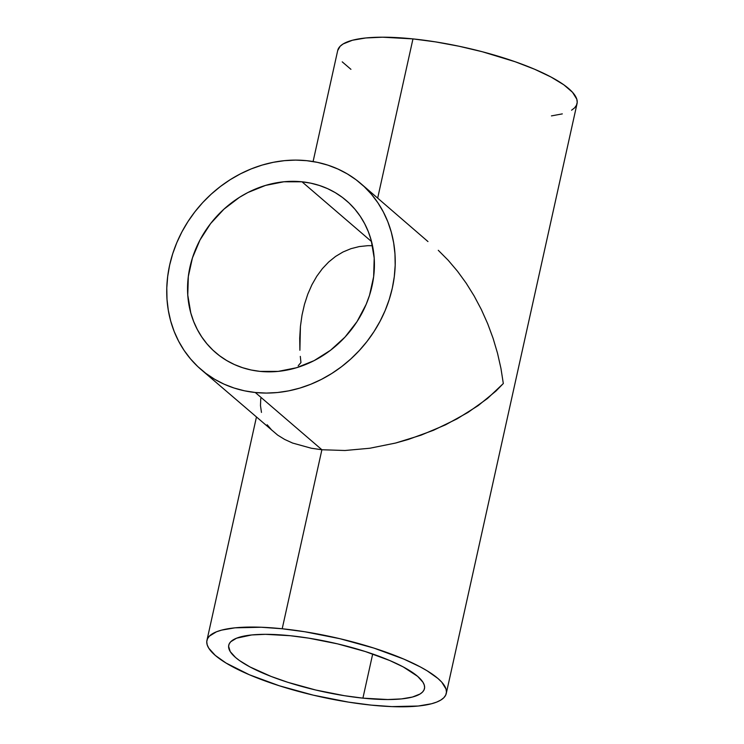 <?xml version="1.0" encoding="UTF-8"?>
<svg xmlns="http://www.w3.org/2000/svg" width="744" height="744" viewBox="0 0 744 744"><rect width="100%" height="100%" fill="white"/><g stroke="black" fill="none" stroke-linecap="round" stroke-linejoin="round"><path stroke-width="1.12" d="M259.972 371.377A100.245 88.062 130.7 0 1 215.639 352.61A100.245 88.062 130.7 0 1 199.02 241.874A100.245 88.062 130.7 0 1 301.999 181.796L371.544 241.577L301.999 181.796A100.245 88.062 130.7 0 1 346.323 200.573A100.245 88.062 130.7 0 1 362.951 311.299A100.245 88.062 130.7 0 1 259.972 371.377L251.147 370.001L242.609 367.713L234.444 364.56L226.734 360.552L219.536 355.734L212.933 350.164L206.99 343.877L201.754 336.948L197.281 329.434L193.617 321.408L190.79 312.954L187.767 295.08L188.325 276.489L192.445 257.908L199.969 240.042L210.599 223.581L223.944 209.166L239.475 197.327L247.882 192.529L265.562 185.405L283.836 181.778L301.999 181.796L310.825 183.182L319.353 185.461L327.518 188.613L335.237 192.622L342.435 197.439L349.038 203.01L354.981 209.297L360.217 216.234L364.69 223.749L368.354 231.765L371.182 240.219L374.204 258.094L373.646 276.684L369.526 295.266L366.178 304.333L357.055 321.575L345.002 337.097L330.503 350.284L314.089 360.645L296.41 367.769L278.135 371.396L259.972 371.377M298.242 365.695L300.948 362.57L298.242 365.695M300.306 356.395L300.948 362.57L300.306 356.395M299.711 338.167L299.888 350.266L300.427 326.402L299.711 338.167M302.027 315.065L300.427 326.402L302.027 315.065L304.491 304.287L302.027 315.065M307.793 294.159L304.491 304.287L307.793 294.159L311.913 284.775L307.793 294.159M316.795 276.238L311.913 284.775L316.795 276.238L322.412 268.621L316.795 276.238M328.69 261.99L322.412 268.621L328.69 261.99L335.581 256.429L328.69 261.99M343.021 251.983L335.581 256.429L343.021 251.983L350.926 248.691L343.021 251.983M359.222 246.58L350.926 248.691L359.222 246.58L367.843 245.678L359.222 246.58M372.512 245.697L367.843 245.678L372.512 245.697M427.967 241.558L360.887 183.629A122.574 107.694 130.7 0 1 381.216 319.037A122.574 107.694 130.7 0 1 255.285 392.497L321.892 449.748L344.956 450.501L369.824 448.241L395.548 443.052L408.428 439.416L433.575 430.237L457.123 418.826L478.169 405.61L495.904 391.102L503.316 383.532L500.945 368.373L497.522 353.251L493.086 338.315L487.683 323.696L481.349 309.541L474.161 295.991L466.181 283.166L457.476 271.207L448.148 260.214L438.281 250.3L448.148 260.214L457.476 271.207L466.181 283.166L474.161 295.991L481.349 309.541L487.683 323.696L493.086 338.315L497.522 353.251L500.945 368.373L503.316 383.532L487.497 398.477L468.013 412.409L445.61 424.787L421.141 435.128L395.548 443.052L369.824 448.241L344.956 450.501L321.892 449.748L282.199 628.764A122.574 30.485 12.5 0 1 446.27 693.464A122.574 30.485 12.5 0 1 371.005 705.098A122.574 30.485 12.5 0 1 206.934 640.398A122.574 30.485 12.5 0 1 282.199 628.764L321.892 449.748L311.317 448.241L292.587 443.052L284.627 439.416L277.689 435.128L284.627 439.416L292.587 443.052L311.317 448.241L321.892 449.748L255.285 392.497A122.574 107.694 130.7 0 1 201.085 369.545A122.574 107.694 130.7 0 1 180.755 234.146A122.574 107.694 130.7 0 1 306.677 160.676A122.574 107.694 130.7 0 1 360.887 183.629M362.914 698.142A100.245 24.933 12.5 0 1 228.743 645.234A100.245 24.933 12.5 0 1 290.29 635.72A100.245 24.933 12.5 0 1 424.471 688.628A100.245 24.933 12.5 0 1 362.914 698.142L372.698 653.985L362.914 698.142L387.773 699.537L401.546 698.904L412.427 697.044L420.016 694.022L422.471 692.115L424.006 689.958L424.61 687.586L424.266 685.019L422.973 682.267L417.644 676.361L403.183 666.894L389.772 660.533L365.304 651.53L337.497 643.848L308.751 638.157L290.29 635.72L265.431 634.325L251.667 634.957L236.555 638.194L230.733 641.746L229.198 643.904L228.594 646.276L230.231 651.595L235.56 657.501L239.559 660.607L250.021 666.968L271.076 676.426L287.9 682.332L315.707 690.014L344.453 695.705L362.914 698.142M446.27 693.464L577.046 103.602A122.574 30.485 -167.5 0 0 412.967 38.902L377.682 198.071L412.967 38.902A122.574 30.485 -167.5 0 0 337.702 50.536L313.094 161.541M261.46 412.409L260.484 405.601L260.763 398.477M271.858 430.237L267.18 424.778L271.858 430.237M350.936 69.332L342.231 61.854M337.692 50.573L340.138 46.277L343.151 43.943L352.423 40.25L365.732 37.972L382.565 37.2L412.967 38.902L435.547 41.887L458.955 46.221L482.307 51.745L515.257 61.771L534.62 69.248L551.016 77.032L563.812 84.807L572.517 92.293L576.795 99.185L577.214 102.328L576.479 105.23L574.601 107.861L571.597 110.196M562.315 113.888L551.444 115.897M282.199 628.764L304.77 631.749L339.924 638.705L373.925 648.098L403.853 659.11L420.248 666.884L427.13 670.8L437.928 678.463L441.741 682.146L446.028 689.046L446.447 692.19L445.712 695.091L443.833 697.723L440.829 700.058L436.719 702.076L431.548 703.75L418.24 706.028L391.874 706.614L371.005 705.098L348.434 702.113L313.28 695.156L279.279 685.763L249.352 674.752L226.083 663.062L215.276 655.399L208.757 648.173L207.185 644.816L206.758 641.672L207.492 638.771L209.371 636.139L216.485 631.786L221.656 630.112L234.965 627.834L261.339 627.248L282.199 628.764M201.085 369.545L277.689 435.128M306.677 160.676L295.647 160.1L284.468 160.657L273.262 162.322L262.121 165.084L251.165 168.925L240.498 173.808L230.222 179.667L220.438 186.474L211.231 194.138L202.694 202.601L194.919 211.78L187.972 221.573L181.908 231.905L176.812 242.665L172.71 253.751L169.66 265.05L167.679 276.47L166.786 287.891L166.991 299.2L168.302 310.285L170.692 321.055L174.143 331.396L178.625 341.208L184.094 350.396L190.501 358.868L197.774 366.56L205.846 373.376L214.644 379.263L224.074 384.164L234.062 388.024L244.497 390.814L255.285 392.497L266.324 393.074L277.503 392.525L288.709 390.86L299.841 388.089L310.797 384.248L321.464 379.375L331.74 373.507L341.533 366.708L350.74 359.036L359.268 350.573L367.052 341.403L374 331.601L380.054 321.269L385.159 310.518L389.252 299.432L392.311 288.123L394.292 276.703L395.185 265.283L394.971 253.974L393.669 242.888L391.279 232.119L387.829 221.777L383.346 211.966L377.878 202.777L371.47 194.305L364.197 186.623L356.125 179.797L347.327 173.91L337.888 169.018L327.909 165.149L317.465 162.369L306.677 160.676M206.934 640.398L256.429 417.124"/></g></svg>
